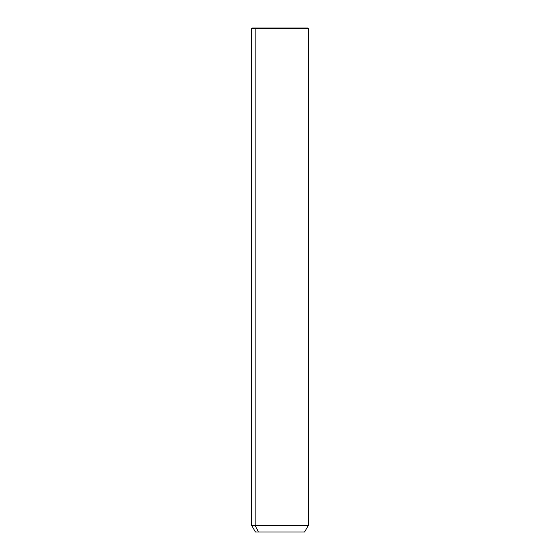 <?xml version="1.0" encoding="UTF-8"?>
<svg xmlns="http://www.w3.org/2000/svg" width="560" height="560" viewBox="0 0 560 560"><rect width="100%" height="100%" fill="white"/><g stroke="black" fill="none" stroke-linecap="round" stroke-linejoin="round"><path stroke-width="0.84" d="M304.57 532L258.44 532L255.122 525.455L308.35 525.455L255.122 525.455L258.44 532L255.43 532L251.65 525.455L255.122 525.455L255.122 28.63L308.35 28.63L255.122 28.63L255.122 525.455L251.65 525.455L251.65 28.63L255.122 28.63L251.65 28.63L252.28 28L255.675 28L255.122 28.63L255.675 28L307.72 28L308.35 28.63L308.35 525.455L304.57 532M258.44 532L301.56 532M304.325 28L255.675 28"/></g></svg>
